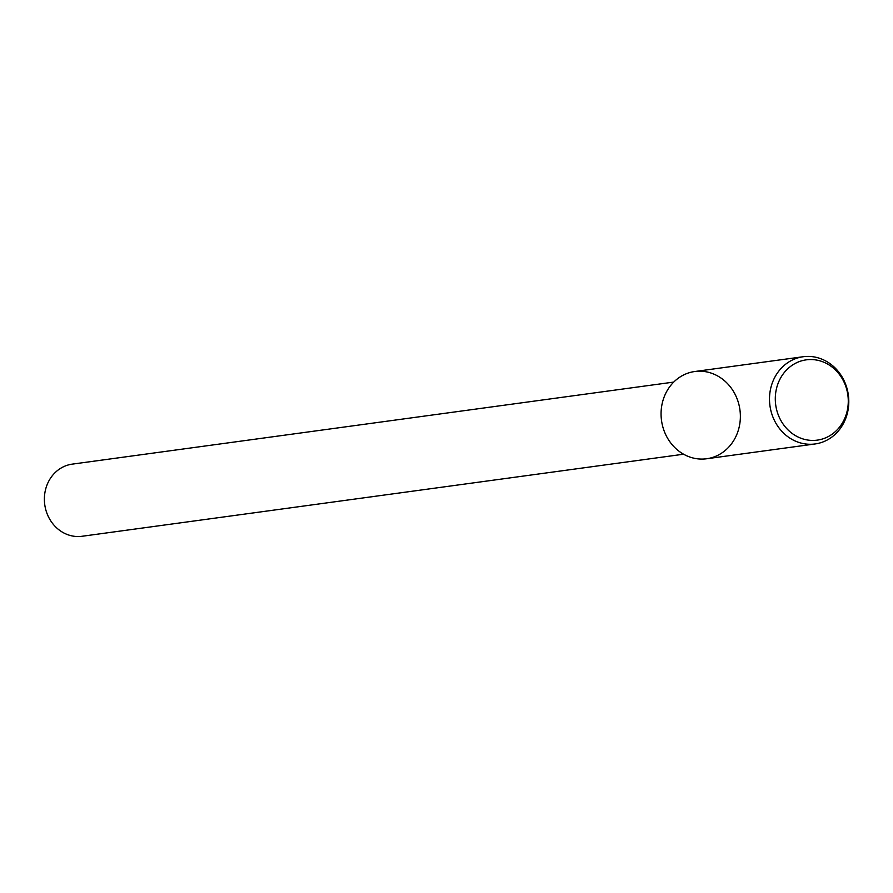 <?xml version="1.0" encoding="UTF-8"?>
<svg xmlns="http://www.w3.org/2000/svg" width="893" height="893" viewBox="0 0 893 893"><rect width="100%" height="100%" fill="white"/><g stroke="black" fill="none" stroke-linecap="round" stroke-linejoin="round"><path stroke-width="1.34" d="M673.746 382.081L72.244 464.137A36.401 32.717 82.2 0 0 44.65 503.808A36.401 32.717 82.2 0 0 82.089 536.269L683.591 454.213M803.198 356.731L694.765 371.521A44.014 39.56 82.2 0 0 661.389 419.498A44.014 39.56 82.2 0 0 724.759 450.831A44.014 39.56 82.2 0 0 715.996 375.093A44.014 39.56 82.2 0 0 661.389 419.498A44.014 39.56 82.2 0 0 706.664 458.756L815.097 443.955A44.014 39.56 82.2 0 0 848.35 394.996A44.014 39.56 82.2 0 0 803.198 356.731A44.014 39.56 82.2 0 0 769.822 404.708A44.014 39.56 82.2 0 0 815.097 443.955M775.593 403.993A40.52 36.412 82.2 0 0 833.917 432.837A40.52 36.412 82.2 0 0 825.846 363.127A40.52 36.412 82.2 0 0 775.593 403.993"/></g></svg>
